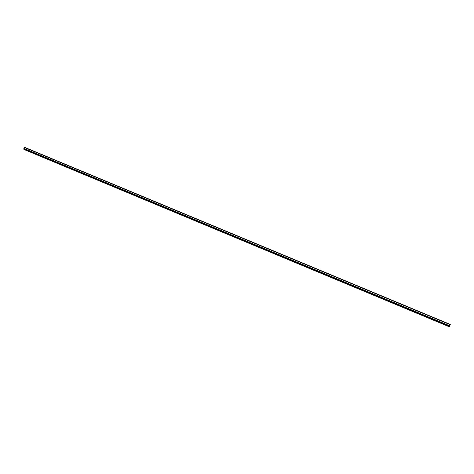<?xml version="1.0" encoding="UTF-8"?>
<svg xmlns="http://www.w3.org/2000/svg" width="474" height="474" viewBox="0 0 474 474"><rect width="100%" height="100%" fill="white"/><g stroke="black" fill="none" stroke-linecap="round" stroke-linejoin="round"><path stroke-width="0.71" d="M24.168 149.5L449.186 326.687L24.21 149.417M449.405 326.61L450.294 324.441L24.571 147.296L23.884 148.421L23.872 149.274L449.34 326.633L23.736 149.174M449.115 326.71L24.298 149.6M450.235 324.702L24.364 147.455M449.785 325.839L23.884 148.421M449.749 325.928L23.854 148.498M449.518 326.426L23.718 148.96M450.294 324.441L24.571 147.296"/></g></svg>
